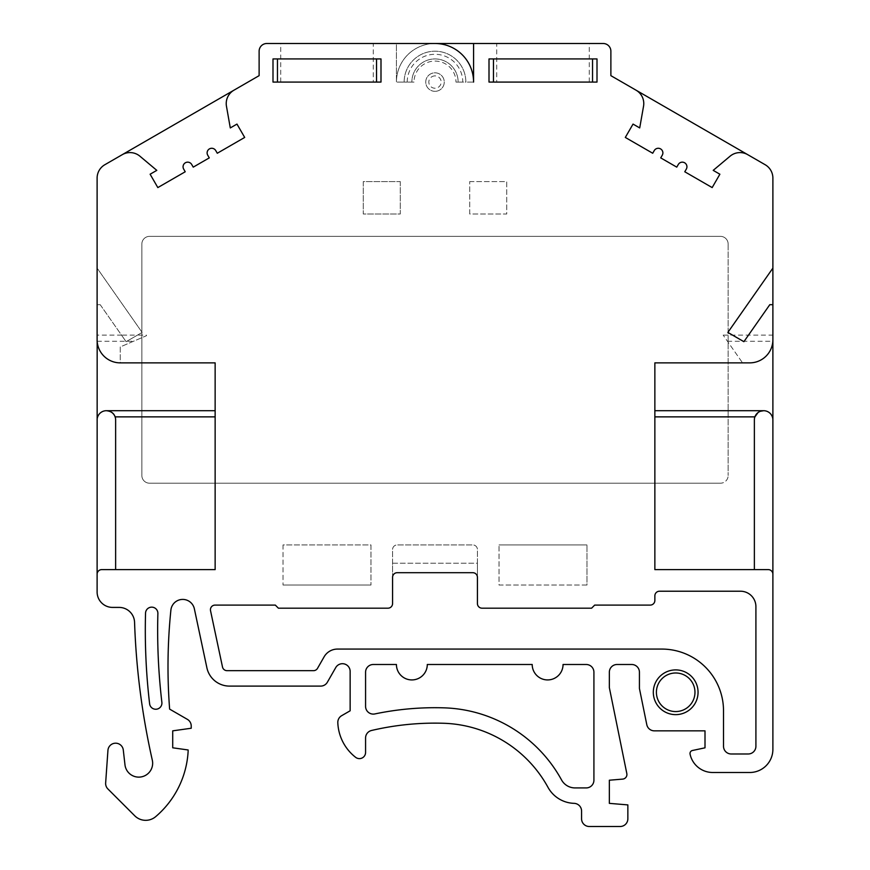 <?xml version="1.0" encoding="UTF-8"?>
<svg xmlns="http://www.w3.org/2000/svg" width="870" height="870" viewBox="0 0 870 870"><rect width="100%" height="100%" fill="white"/><g stroke="black" fill="none" stroke-linecap="round" stroke-linejoin="round"><path stroke-width="0.65" stroke-dasharray="4.35 3.26" d="M392.577 603.562A4.633 4.633 0 0 1 387.944 608.184L278.4 608.184L275.311 605.096L278.4 608.184L275.311 605.096L215.053 605.096A4.633 4.633 0 0 0 210.529 610.686L222.502 667.007A4.633 4.633 0 0 0 227.026 670.672L313.515 670.672A4.633 4.633 0 0 0 317.528 668.334L324.097 656.85A15.432 15.432 0 0 1 337.495 649.074L661.798 649.074A61.716 61.716 0 0 1 723.514 710.79L723.514 746.275A7.71 7.71 0 0 0 731.224 753.986L748.2 753.986A7.71 7.71 0 0 0 755.91 746.275L755.91 606.64A15.432 15.432 0 0 0 740.49 591.219L659.482 591.219A4.633 4.633 0 0 0 654.86 595.841A4.633 4.633 0 0 1 659.482 591.219A4.633 4.633 0 0 0 654.86 595.841L654.86 600.474A4.633 4.633 0 0 1 650.227 605.096A4.633 4.633 0 0 0 654.86 600.474L654.86 595.841L654.86 600.474A4.633 4.633 0 0 1 650.227 605.096L594.688 605.096L591.6 608.184L482.056 608.184A4.633 4.633 0 0 1 477.423 603.562L477.423 549.557A4.633 4.633 0 0 0 472.801 544.924L397.198 544.924A4.633 4.633 0 0 0 392.577 549.557L392.577 603.562A4.633 4.633 0 0 1 387.944 608.184A4.633 4.633 0 0 0 392.577 603.562L392.577 563.216L477.423 563.216L477.423 603.562A4.633 4.633 0 0 0 482.056 608.184A4.633 4.633 0 0 1 477.423 603.562L477.423 577.332A4.633 4.633 0 0 0 472.801 572.699L397.198 572.699A4.633 4.633 0 0 0 392.577 577.332L392.577 603.562M493.464 82.074L489.005 82.074L493.464 82.074L493.464 58.932L489.005 58.932L489.005 82.074L489.005 58.932L597.005 58.932L597.005 82.074L597.005 58.932L489.005 58.932L489.005 82.074L597.005 82.074L597.005 58.932L592.535 58.932L592.535 82.074L597.005 82.074L493.464 82.074L583.737 82.074M473.574 82.074L465.852 82.074A30.852 30.852 0 0 0 435 51.21A30.852 30.852 0 0 0 404.148 82.074A30.852 30.852 0 0 1 435 51.21A30.852 30.852 0 0 1 465.852 82.074L458.142 82.074A23.142 23.142 0 0 0 435 58.932A23.142 23.142 0 0 0 411.858 82.074L404.148 82.074A30.852 30.852 0 0 1 435 51.21A30.852 30.852 0 0 1 465.852 82.074L473.574 82.074A38.574 38.574 0 0 0 435 43.5L396.426 43.5L396.426 82.074L404.148 82.074L396.426 82.074L396.426 43.5M496.716 82.074L589.284 82.074L496.716 82.074L496.716 43.5L589.284 43.5L496.716 43.5M414.022 82.074L411.858 82.074A23.142 23.142 0 0 1 435 58.932A23.142 23.142 0 0 1 458.142 82.074A23.142 23.142 0 0 0 435 58.932A23.142 23.142 0 0 0 411.858 82.074L414.022 82.074A20.978 20.978 0 0 1 435 61.085A20.978 20.978 0 0 1 455.978 82.074L458.142 82.074A23.142 23.142 0 0 0 435 58.932A23.142 23.142 0 0 0 411.858 82.074L404.148 82.074L411.858 82.074A23.142 23.142 0 0 1 435 58.932A23.142 23.142 0 0 1 458.142 82.074A23.142 23.142 0 0 0 435 58.932A23.142 23.142 0 0 0 411.858 82.074L404.148 82.074M373.284 82.074L280.716 82.074L373.284 82.074L373.284 43.5L280.716 43.5L373.284 43.5M367.738 82.074L272.995 82.074L272.995 58.932L380.995 58.932L380.995 82.074L277.465 82.074L277.465 58.932M435 43.5A38.574 38.574 0 0 0 396.426 82.074L396.426 82.074A38.574 38.574 0 0 1 435 43.5M266.829 43.5L603.171 43.5A7.71 7.71 0 0 1 610.881 51.21L610.881 75.657L765.176 164.734A15.432 15.432 0 0 1 772.886 178.1L772.886 749.353A23.142 23.142 0 0 1 749.744 772.495L712.715 772.495A23.142 23.142 0 0 1 690.073 754.138A3.088 3.088 0 0 1 692.444 750.484L705.004 747.819L705.004 730.843L654.349 730.843A7.71 7.71 0 0 1 646.791 724.666L639.428 688.485L639.428 672.216A7.71 7.71 0 0 0 631.718 664.495L617.058 664.495A7.71 7.71 0 0 0 609.348 672.216L609.348 687.648L626.824 773.571A4.633 4.633 0 0 1 622.67 779.107L609.348 780.216L609.348 803.358L627.857 804.902L627.857 818.79A7.71 7.71 0 0 1 620.147 826.5L589.284 826.5A7.71 7.71 0 0 1 581.573 818.79L581.573 811.057A7.71 7.71 0 0 0 574.102 803.347A30.852 30.852 0 0 1 547.991 787.328A123.431 123.431 0 0 0 443.548 723.264A277.715 277.715 0 0 0 371.523 730.485A7.71 7.71 0 0 0 365.574 737.988L365.574 752.441A6.166 6.166 0 0 1 355.612 757.313A46.284 46.284 0 0 1 337.81 722.676A7.71 7.71 0 0 1 341.66 715.684L350.142 710.79L350.142 671.422A7.71 7.71 0 0 0 335.733 667.594L327.37 682.211A7.71 7.71 0 0 1 320.682 686.104L229.528 686.104A23.142 23.142 0 0 1 206.886 667.768L194.369 608.859A11.897 11.897 0 0 0 170.89 610.12A555.43 555.43 0 0 0 169.628 709.115L187.376 719.359A7.71 7.71 0 0 1 191.226 726.037L191.226 728.244L172.717 730.843L172.717 747.798L188.137 749.973L188.137 751.223A92.568 92.568 0 0 1 155.665 816.658A15.432 15.432 0 0 1 134.763 815.81L107.891 788.949A7.71 7.71 0 0 1 105.651 782.946L107.934 750.418A7.71 7.71 0 0 1 123.29 750.027L124.975 764.817A13.887 13.887 0 0 0 141.092 776.932A13.887 13.887 0 0 0 152.315 760.184A740.577 740.577 0 0 1 134.567 622.322A15.432 15.432 0 0 0 119.146 607.412L112.545 607.412A15.432 15.432 0 0 1 97.114 591.981L97.114 178.1A15.432 15.432 0 0 1 104.824 164.734L259.119 75.657L259.119 51.21A7.71 7.71 0 0 1 266.829 43.5M280.716 82.074L280.716 43.5M589.284 82.074L589.284 43.5M747.711 154.653A15.432 15.432 0 0 0 730.082 156.198L713.204 170.368L719.881 174.217L712.171 187.583L684.777 171.771L686.321 169.095A4.633 4.633 0 0 0 684.625 162.777A4.633 4.633 0 0 0 678.306 164.463L676.762 167.138L660.721 157.883L662.266 155.208A4.633 4.633 0 0 0 660.569 148.89A4.633 4.633 0 0 0 654.251 150.586L652.707 153.25L625.312 137.438L633.034 124.084L639.711 127.933L643.539 106.238A15.432 15.432 0 0 0 636.057 90.197M100.202 304.685L121.495 335.102L137.503 335.102L142.136 332.427L97.114 268.123L97.114 304.685L100.202 304.685L126.106 341.682L137.503 335.102L146.443 335.102L146.443 335.722L120.256 346.934L120.256 362.866A23.142 23.142 0 0 1 97.114 339.724L97.114 335.102L121.495 335.102L126.106 341.682L142.136 332.427L97.114 268.123L97.114 304.685L100.202 304.685M122.289 154.653A15.432 15.432 0 0 1 139.918 156.198L156.796 170.368L150.118 174.217L157.829 187.583L185.223 171.771L183.679 169.095A4.633 4.633 0 0 1 185.375 162.777A4.633 4.633 0 0 1 191.694 164.463L193.238 167.138L209.278 157.883L207.734 155.208A4.633 4.633 0 0 1 209.431 148.89A4.633 4.633 0 0 1 215.749 150.586L217.293 153.25L244.687 137.438L236.966 124.084L230.289 127.933L226.461 106.238A15.432 15.432 0 0 1 233.943 90.197M97.114 574.243A4.633 4.633 0 0 1 101.746 569.611L215.14 569.611L215.14 362.866L120.256 362.866L120.256 346.934L146.443 335.722L146.443 335.102M115.634 569.611L115.634 419.96A9.255 9.255 0 0 0 115.101 416.871M723.166 335.102L772.886 335.102L772.886 339.724A23.142 23.142 0 0 1 749.744 362.866L742.556 362.866L723.166 335.102L742.556 362.866L654.86 362.866L654.86 569.611L768.254 569.611A4.633 4.633 0 0 1 772.886 574.243M754.366 569.611L754.366 419.96A9.255 9.255 0 0 1 754.899 416.871M561.531 779.911A138.852 138.852 0 0 0 444.026 707.843A293.147 293.147 0 0 0 374.872 713.933A7.71 7.71 0 0 1 365.574 706.386L365.574 672.216A7.71 7.71 0 0 1 373.284 664.495L396.426 664.495A15.432 15.432 0 0 0 411.858 679.927A15.432 15.432 0 0 0 427.29 664.495L532.201 664.495A15.432 15.432 0 0 0 547.632 679.927A15.432 15.432 0 0 0 563.053 664.495L586.195 664.495A7.71 7.71 0 0 1 593.916 672.216L593.916 780.216A7.71 7.71 0 0 1 586.195 787.926L575.059 787.926A15.432 15.432 0 0 1 561.531 779.911M157.883 613.481A6.166 6.166 0 0 0 151.88 607.151A6.166 6.166 0 0 0 145.54 613.154A629.488 629.488 0 0 0 149.618 703.797A6.166 6.166 0 0 0 156.459 709.202A6.166 6.166 0 0 0 161.874 702.351A617.145 617.145 0 0 1 157.883 613.481M435 91.328A9.255 9.255 0 0 1 425.745 82.074A9.255 9.255 0 0 1 435 72.819A9.255 9.255 0 0 1 444.255 82.074A9.255 9.255 0 0 1 435 91.328A9.255 9.255 0 0 0 444.255 82.074A9.255 9.255 0 0 0 435 72.819A9.255 9.255 0 0 0 425.745 82.074A9.255 9.255 0 0 0 435 91.328A9.255 9.255 0 0 1 425.745 82.074A9.255 9.255 0 0 1 435 72.819M400.287 181.591L400.287 213.987L363.258 213.987L363.258 181.591L400.287 181.591L400.287 213.987L363.258 213.987L363.258 181.591L400.287 181.591M469.713 181.591L506.742 181.591L506.742 213.987L469.713 213.987L469.713 181.591L469.713 213.987L506.742 213.987L506.742 181.591L469.713 181.591M720.425 483.209L149.575 483.209A7.71 7.71 0 0 1 141.853 475.498A7.71 7.71 0 0 0 149.575 483.209L720.425 483.209A7.71 7.71 0 0 0 728.146 475.498A7.71 7.71 0 0 1 720.425 483.209M141.853 475.498L141.853 244.068A7.71 7.71 0 0 1 149.575 236.357A7.71 7.71 0 0 0 141.853 244.068L141.853 475.498M149.575 236.357L720.425 236.357A7.71 7.71 0 0 1 728.146 244.068A7.71 7.71 0 0 0 720.425 236.357L149.575 236.357M728.146 244.068L728.146 475.498L728.146 244.068M723.514 710.79A61.716 61.716 0 0 0 661.798 649.074A61.716 61.716 0 0 1 723.514 710.79L723.514 746.275A7.71 7.71 0 0 0 731.224 753.986L748.2 753.986A7.71 7.71 0 0 0 755.91 746.275L755.91 606.64A15.432 15.432 0 0 0 740.49 591.219A15.432 15.432 0 0 1 755.91 606.64L755.91 746.275A7.71 7.71 0 0 1 748.2 753.986L731.224 753.986A7.71 7.71 0 0 1 723.514 746.275L723.514 710.79M215.053 605.096L275.311 605.096L215.053 605.096A4.633 4.633 0 0 0 210.529 610.686A4.633 4.633 0 0 1 215.053 605.096M586.967 585.042L499.032 585.042L499.032 544.924L499.032 585.042L586.967 585.042L586.967 544.924L586.967 585.042M499.032 544.924L586.967 544.924L499.032 544.924M283.033 544.924L283.033 585.042L283.033 544.924L370.968 544.924L370.968 585.042L370.968 544.924L283.033 544.924M370.968 585.042L283.033 585.042L370.968 585.042M772.886 304.685L769.798 304.685L743.893 341.682L727.864 332.427L772.886 268.123M97.114 419.96A9.255 9.255 0 0 1 106.368 410.705M97.168 341.268L133.48 341.268M727.472 341.268L772.832 341.268M763.632 410.705A9.255 9.255 0 0 1 772.886 419.96M757.977 412.619L760.391 411.282M591.6 608.184L482.056 608.184L591.6 608.184L594.688 605.096L650.227 605.096L594.688 605.096L591.6 608.184M387.944 608.184L278.4 608.184L387.944 608.184M210.529 610.686L222.502 667.007A4.633 4.633 0 0 0 227.026 670.672A4.633 4.633 0 0 1 222.502 667.007L210.529 610.686M227.026 670.672L313.515 670.672A4.633 4.633 0 0 0 317.528 668.334A4.633 4.633 0 0 1 313.515 670.672L227.026 670.672M317.528 668.334L324.097 656.85A15.432 15.432 0 0 1 337.495 649.074A15.432 15.432 0 0 0 324.097 656.85L317.528 668.334M337.495 649.074L661.798 649.074L337.495 649.074M740.49 591.219L659.482 591.219L740.49 591.219M392.577 563.216L477.423 563.216L477.423 549.557A4.633 4.633 0 0 0 472.801 544.924L397.198 544.924A4.633 4.633 0 0 0 392.577 549.557L392.577 563.216M376.536 58.932L376.536 82.074L380.995 82.074L380.995 58.932L376.536 58.932L380.995 58.932L380.995 82.074L272.995 82.074L272.995 58.932L272.995 82.074L277.465 82.074M656.404 692.27A19.281 19.281 0 0 0 675.686 711.562A19.281 19.281 0 0 0 694.967 692.27A19.281 19.281 0 0 0 675.686 672.988A19.281 19.281 0 0 0 656.404 692.27M493.464 58.932L592.535 58.932M407.225 82.074A27.775 27.775 0 0 1 435 54.299A27.775 27.775 0 0 1 462.775 82.074L465.852 82.074M462.775 82.074L455.978 82.074M435 75.897A6.166 6.166 0 0 0 428.834 82.074A6.166 6.166 0 0 0 435 88.24A6.166 6.166 0 0 0 441.166 82.074A6.166 6.166 0 0 0 435 75.897"/><path stroke-width="1.3" d="M387.944 608.184A4.633 4.633 0 0 0 392.577 603.562L392.577 577.332A4.633 4.633 0 0 1 397.198 572.699L472.801 572.699A4.633 4.633 0 0 1 477.423 577.332L477.423 603.562A4.633 4.633 0 0 0 482.056 608.184L591.6 608.184L594.688 605.096L650.227 605.096A4.633 4.633 0 0 0 654.86 600.474L654.86 595.841A4.633 4.633 0 0 1 659.482 591.219L740.49 591.219A15.432 15.432 0 0 1 755.91 606.64L755.91 746.275A7.71 7.71 0 0 1 748.2 753.986L731.224 753.986A7.71 7.71 0 0 1 723.514 746.275L723.514 710.79A61.716 61.716 0 0 0 661.798 649.074L337.495 649.074A15.432 15.432 0 0 0 324.097 656.85L317.528 668.334A4.633 4.633 0 0 1 313.515 670.672L227.026 670.672A4.633 4.633 0 0 1 222.502 667.007L210.529 610.686A4.633 4.633 0 0 1 215.053 605.096L275.311 605.096L278.4 608.184L387.944 608.184M772.886 335.102L772.886 574.243A4.633 4.633 0 0 0 768.254 569.611L654.86 569.611L654.86 362.866L749.744 362.866A23.142 23.142 0 0 0 772.886 339.724L772.886 304.685L769.798 304.685L743.893 341.682L727.864 332.427L772.886 268.123L772.886 178.1A15.432 15.432 0 0 0 765.176 164.734L747.711 154.653A15.432 15.432 0 0 0 730.082 156.198L713.204 170.368L719.881 174.217L712.171 187.583L684.777 171.771L686.321 169.095A4.633 4.633 0 0 0 684.625 162.777A4.633 4.633 0 0 0 678.306 164.463L676.762 167.138L660.721 157.883L662.266 155.208A4.633 4.633 0 0 0 660.569 148.89A4.633 4.633 0 0 0 654.251 150.586L652.707 153.25L625.312 137.438L633.034 124.084L639.711 127.933L643.539 106.238A15.432 15.432 0 0 0 636.057 90.197L610.881 75.657L610.881 51.21A7.71 7.71 0 0 0 603.171 43.5L473.574 43.5L473.574 82.074A38.574 38.574 0 0 0 435 43.5L266.829 43.5A7.71 7.71 0 0 0 259.119 51.21L259.119 75.657L233.943 90.197A15.432 15.432 0 0 0 226.461 106.238L230.289 127.933L236.966 124.084L244.687 137.438L217.293 153.25L215.749 150.586A4.633 4.633 0 0 0 209.431 148.89A4.633 4.633 0 0 0 207.734 155.208L209.278 157.883L193.238 167.138L191.694 164.463A4.633 4.633 0 0 0 185.375 162.777A4.633 4.633 0 0 0 183.679 169.095L185.223 171.771L157.829 187.583L150.118 174.217L156.796 170.368L139.918 156.198A15.432 15.432 0 0 0 122.289 154.653L104.824 164.734A15.432 15.432 0 0 0 97.114 178.1L97.114 339.724A23.142 23.142 0 0 0 120.256 362.866L215.14 362.866L215.14 569.611L101.746 569.611A4.633 4.633 0 0 0 97.114 574.243L97.168 341.268M772.886 574.243L772.886 749.353A23.142 23.142 0 0 1 749.744 772.495L712.715 772.495A23.142 23.142 0 0 1 690.073 754.138A3.088 3.088 0 0 1 692.444 750.484L705.004 747.819L705.004 730.843L654.349 730.843A7.71 7.71 0 0 1 646.791 724.666L639.428 688.485L639.428 672.216A7.71 7.71 0 0 0 631.718 664.495L617.058 664.495A7.71 7.71 0 0 0 609.348 672.216L609.348 687.648L626.824 773.571A4.633 4.633 0 0 1 622.67 779.107L609.348 780.216L609.348 803.358L627.857 804.902L627.857 818.79A7.71 7.71 0 0 1 620.147 826.5L589.284 826.5A7.71 7.71 0 0 1 581.573 818.79L581.573 811.057A7.71 7.71 0 0 0 574.102 803.347A30.852 30.852 0 0 1 547.991 787.328A123.431 123.431 0 0 0 443.548 723.264A277.715 277.715 0 0 0 371.523 730.485A7.71 7.71 0 0 0 365.574 737.988L365.574 752.441A6.166 6.166 0 0 1 355.612 757.313A46.284 46.284 0 0 1 337.81 722.676A7.71 7.71 0 0 1 341.66 715.684L350.142 710.79L350.142 671.422A7.71 7.71 0 0 0 335.733 667.594L327.37 682.211A7.71 7.71 0 0 1 320.682 686.104L229.528 686.104A23.142 23.142 0 0 1 206.886 667.768L194.369 608.859A11.897 11.897 0 0 0 170.89 610.12A555.43 555.43 0 0 0 169.628 709.115L187.376 719.359A7.71 7.71 0 0 1 191.226 726.037L191.226 728.244L172.717 730.843L172.717 747.798L188.137 749.973L188.137 751.223A92.568 92.568 0 0 1 155.665 816.658A15.432 15.432 0 0 1 134.763 815.81L107.891 788.949A7.71 7.71 0 0 1 105.651 782.946L107.934 750.418A7.71 7.71 0 0 1 123.29 750.027L124.975 764.817A13.887 13.887 0 0 0 141.092 776.932A13.887 13.887 0 0 0 152.315 760.184A740.577 740.577 0 0 1 134.567 622.322A15.432 15.432 0 0 0 119.146 607.412L112.545 607.412A15.432 15.432 0 0 1 97.114 591.981L97.114 574.243M272.995 82.074L272.995 58.932L380.995 58.932L380.995 82.074L272.995 82.074M561.531 779.911A138.852 138.852 0 0 0 444.026 707.843A293.147 293.147 0 0 0 374.872 713.933A7.71 7.71 0 0 1 365.574 706.386L365.574 672.216A7.71 7.71 0 0 1 373.284 664.495L396.426 664.495A15.432 15.432 0 0 0 411.858 679.927A15.432 15.432 0 0 0 427.29 664.495L532.201 664.495A15.432 15.432 0 0 0 547.632 679.927A15.432 15.432 0 0 0 563.053 664.495L586.195 664.495A7.71 7.71 0 0 1 593.916 672.216L593.916 780.216A7.71 7.71 0 0 1 586.195 787.926L575.059 787.926A15.432 15.432 0 0 1 561.531 779.911M157.883 613.481A6.166 6.166 0 0 0 151.88 607.151A6.166 6.166 0 0 0 145.54 613.154A629.488 629.488 0 0 0 149.618 703.797A6.166 6.166 0 0 0 156.459 709.202A6.166 6.166 0 0 0 161.874 702.351A617.145 617.145 0 0 1 157.883 613.481M489.005 58.932L597.005 58.932L597.005 82.074L489.005 82.074L489.005 58.932M583.737 82.074L592.535 82.074L592.535 58.932M376.536 58.932L376.536 82.074L367.738 82.074M396.426 43.5L473.574 43.5L473.574 82.063M747.711 154.653L636.057 90.197M233.943 90.197L122.289 154.653M215.14 416.871L115.101 416.871C113.937 413.228 111.023 411.173 106.368 410.705L215.14 410.705M757.977 412.619L754.899 416.871L654.86 416.871M772.886 268.123L772.886 304.685M654.86 410.705L763.632 410.705L760.391 411.282M97.114 341.268L97.114 335.102M115.634 569.611L115.634 419.96A9.255 9.255 0 0 0 106.368 410.705A9.255 9.255 0 0 0 97.114 419.96M772.886 419.96A9.255 9.255 0 0 0 763.632 410.705A9.255 9.255 0 0 0 754.366 419.96L754.366 569.611M277.465 58.932L277.465 82.074M493.464 82.074L493.464 58.932M656.404 692.27A19.281 19.281 0 0 1 675.686 672.988A19.281 19.281 0 0 1 694.967 692.27A19.281 19.281 0 0 1 675.686 711.562A19.281 19.281 0 0 1 656.404 692.27M653.316 692.27A22.37 22.37 0 0 1 675.686 669.9A22.37 22.37 0 0 1 698.055 692.27A22.37 22.37 0 0 1 675.686 714.64A22.37 22.37 0 0 1 653.316 692.27"/></g></svg>

